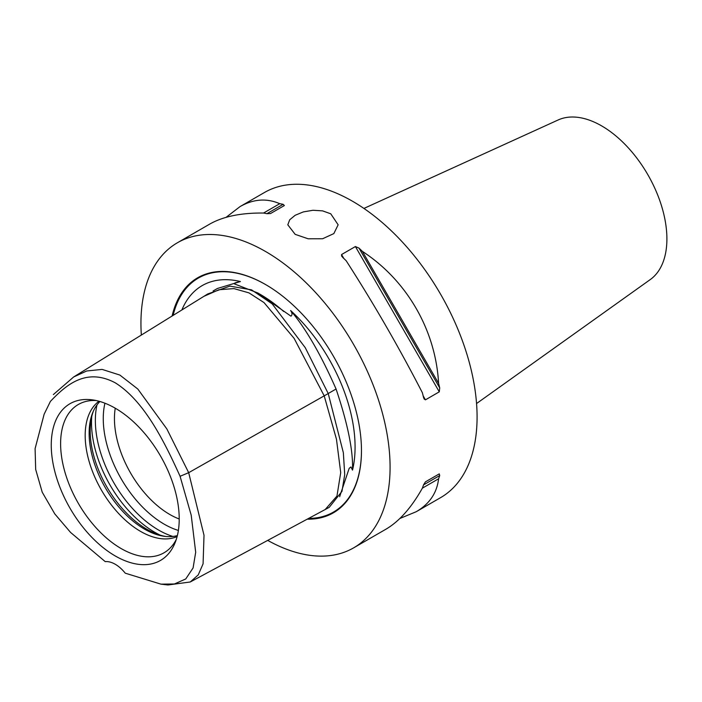 <?xml version="1.0" encoding="UTF-8"?>
<svg xmlns="http://www.w3.org/2000/svg" width="702" height="702" viewBox="0 0 702 702"><rect width="100%" height="100%" fill="white"/><g stroke="black" fill="none" stroke-linecap="round" stroke-linejoin="round"><path stroke-width="1.05" d="M295.173 234.345L287.802 224.807L289.715 219.77L295.173 215.277L303.343 211.907L312.969 210.275L322.587 210.863L330.765 213.803L338.136 224.807L333.845 233.59L322.595 238.759L308.134 238.785L295.173 234.345M476.561 403.536L650.28 279.554A92.278 53.273 -120 0 0 666.9 238.917A92.278 53.273 -120 0 0 628.29 147.841A92.278 53.273 -120 0 0 558.151 119.972L363.917 208.433M165.751 536.477A80.344 46.385 60 0 1 147.008 529.326A80.344 46.385 60 0 1 93.375 411.126M115.251 408.204A78.299 45.209 -120 0 0 114.444 418.603A78.299 45.209 -120 0 0 169.814 514.496A78.299 45.209 -120 0 0 179.221 518.997M176.281 539.443A85.635 49.447 60 0 1 171.323 546.788A85.635 49.447 60 0 1 121.165 548.569A85.635 49.447 60 0 1 63.268 465.707A85.635 49.447 60 0 1 87.241 401.14A85.635 49.447 60 0 1 96.077 400.517M115.233 408.195A90.479 52.238 60 0 1 175.009 542.944A90.479 52.238 60 0 1 115.233 555.949A90.479 52.238 60 0 1 52.317 459.152A90.479 52.238 60 0 1 92.41 399.877A90.479 52.238 60 0 1 115.233 408.195M98.982 401.228A78.299 45.209 -120 0 0 85.179 435.494A78.299 45.209 -120 0 0 140.549 531.388A78.299 45.209 -120 0 0 177.115 536.565M177.36 535.6A78.299 45.209 60 0 1 164.259 536.302A78.299 45.209 60 0 1 144.498 529.106A78.299 45.209 60 0 1 89.136 433.213A78.299 45.209 60 0 1 92.778 412.504A78.299 45.209 60 0 1 99.947 401.5M50.404 401.404L44.147 414.198L50.404 401.404C65.97 385.073 85.986 367.339 115.242 382.809C144.489 401.123 164.514 441.97 180.081 476.281L191.207 515.198L195.691 552.255L193.094 567.944L185.758 578.948L174.438 583.976L160.96 584.152L125.246 573.183A27.966 16.146 60 0 0 105.23 561.626L70.604 532.467L54.809 513.943L42.243 492.242L35.679 469.454L35.1 448.613L44.147 414.198M160.96 584.152L167.953 584.977L190.251 581.993L198.254 574.885L203.08 563.829L204.019 535.293L188.689 472.683L166.865 428.957L137.829 389.048L119.866 375.061L102.115 369.401L86.732 370.981L73.657 376.965L53.378 394.559M180.081 476.281L188.689 472.683L328.238 393.568L305.3 347.744L272.174 303.869L251.57 289.865L229.896 286.118L207.731 293.962L203.852 296.358L218.91 289.75L233.95 288.601L248.991 292.883L264.031 302.597L294.112 338.355L324.201 395.858L336.46 439.224L340.716 472.621L336.96 496.06L325.193 509.52L190.242 581.984M181.897 309.951A126.676 73.131 60 0 1 240.426 281.537L235.661 282.678L234.354 283.327L234.398 283.898L257.748 292.945L290.953 316.172C292.444 314.926 292.33 313.039 290.602 310.512A126.676 73.131 60 0 1 352.518 470.103L350.947 466.953L349.192 468.322L339.645 496.718M240.426 281.537L217.471 288.461L213.092 290.988M352.518 470.103C353.246 450.798 347.762 423.771 336.065 389.013L328.22 393.532M336.065 389.013C320.911 354.563 305.756 328.396 290.602 310.512M325.184 509.52L329.22 507.353L341.962 491.356L344.717 474.587L343.348 452.702L328.238 393.568M172.104 316.014A135.697 78.343 60 0 1 265.514 284.512A135.697 78.343 60 0 1 361.469 450.71A135.697 78.343 60 0 1 307.213 519.173M267.699 540.391A176.167 101.711 -120 0 0 353.597 547.876A176.167 101.711 -120 0 0 390.084 467.234A176.167 101.711 -120 0 0 313.18 289.944A176.167 101.711 -120 0 0 177.43 242.743A176.167 101.711 -120 0 0 140.944 323.394A176.167 101.711 -120 0 0 141.339 335.065M438.592 383.371A176.167 101.711 60 0 1 439.724 387.925L439.285 391.839L425.447 399.833L424.166 399.043L423.508 397.279A176.167 101.711 -120 0 0 422.376 392.734C399.078 347.525 373.683 303.527 346.174 260.749A176.167 101.711 -120 0 0 342.804 257.494L341.611 256.046L341.558 254.545L355.405 246.551L359.02 248.131A176.167 101.711 60 0 1 362.39 251.386L438.592 383.371C435.731 330.282 406.941 280.405 362.39 251.386M439.285 473.868L439.724 475.552A176.167 101.711 60 0 1 438.592 478.79L422.376 488.153A176.167 101.711 -120 0 0 423.508 484.906L425.447 481.853L439.285 473.868L425.43 481.862M353.597 547.876L385.863 529.247C399.201 521.428 411.372 507.73 422.376 488.153M438.592 478.79C436.942 492.971 429.484 503.948 416.233 511.714L399.894 518.471M279.756 203.685A176.167 101.711 60 0 1 283.125 204.317L284.371 205.546L270.524 213.531L266.918 213.68A176.167 101.711 -120 0 0 263.54 213.039L279.756 203.685C266.655 198.025 253.422 198.991 240.066 206.581L226.044 217.357M263.54 213.039C241.084 212.785 223.139 216.47 209.696 224.113L177.43 242.743M416.233 511.714L440.593 497.648A176.167 101.711 -120 0 0 477.079 417.006A176.167 101.711 -120 0 0 400.184 239.715A176.167 101.711 -120 0 0 264.426 192.515L240.066 206.581M160.153 535.135A89.479 51.658 60 0 1 154.782 532.3A89.479 51.658 60 0 1 91.743 416.637M172.92 536.451A89.479 51.658 60 0 1 158.626 530.08A89.479 51.658 60 0 1 96.99 404.931M178.378 530.431A86.206 49.772 60 0 1 164.215 524.183A86.206 49.772 60 0 1 104.931 403.202M257.748 292.945L260.345 294.445A127.194 73.438 60 0 1 283.731 311.521M173.113 315.391A135.1 78.001 60 0 1 265.725 284.635M361.469 450.465A135.1 78.001 60 0 1 308.661 518.401M359.02 248.131L439.724 387.925M355.405 246.551L439.285 391.839M341.558 254.545L343.831 258.476M423.174 395.902L425.447 399.833M439.724 475.552L423.508 484.906M266.918 213.68L283.125 204.317M73.657 376.965L203.87 296.349"/></g></svg>
